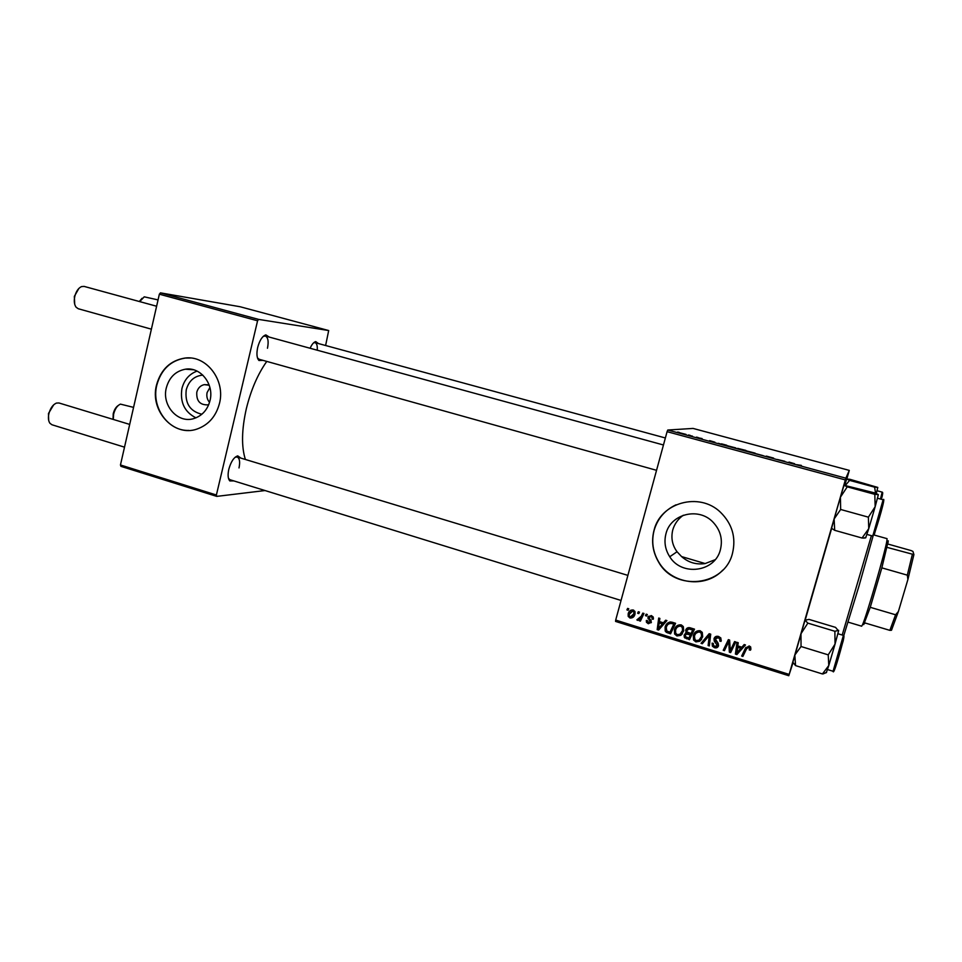 <?xml version="1.0" encoding="UTF-8"?>
<svg xmlns="http://www.w3.org/2000/svg" width="962" height="962" viewBox="0 0 962 962"><rect width="100%" height="100%" fill="white"/><g stroke="black" fill="none" stroke-linecap="round" stroke-linejoin="round"><path stroke-width="1.44" d="M201.864 414.249C189.935 411.351 184.728 403.186 186.255 389.766C188.841 380.82 194.36 375.938 202.814 375.108M209.235 385.257L204.293 384.632C200.445 385.509 197.956 388.035 196.801 392.195C196.284 400.877 199.94 405.098 207.78 404.858L208.766 404.557M209.908 387.518L207.095 392.568C206.349 396.308 207.167 399.567 209.536 402.344M166.318 387.866C161.604 405.483 178.006 423.869 193.915 418.542C202.152 415.812 207.515 409.836 210.005 400.625C214.394 384.211 200.505 366.594 185.425 369.204C175.613 371.079 169.24 377.308 166.318 387.866M197.066 371.104C189.273 373.977 184.235 379.786 181.938 388.516C179.858 402.224 184.524 412.013 195.935 417.845M156.505 385.077C149.603 410.858 174.086 437.554 197.234 428.98C208.61 424.819 216.017 416.318 219.468 403.463C225.673 380.194 206.433 355.062 185.017 358.044C170.382 360.413 160.87 369.42 156.505 385.077M190.572 358.02L185.317 358.068C170.683 360.437 161.183 369.444 156.818 385.089C151.118 407.13 168.097 431.385 188.829 430.423M681.577 556.577C688.383 562.542 696.235 564.874 705.158 563.552L681.577 556.577L677.044 551.743C672.27 545.238 670.851 537.974 672.763 529.93C674.566 523.845 678.066 518.963 683.285 515.247M715.151 559.704L705.158 563.552M720.406 549.675C715.127 572.137 681.661 576.551 669.744 556.757C665.163 549.567 663.9 541.907 665.957 533.766C670.538 513.936 698.64 506.758 712.986 522.125C720.43 530.086 722.907 539.261 720.406 549.675M654.016 530.375C651.202 541.402 652.705 551.923 658.525 561.928C674.687 591.798 724.639 586.543 732.491 553.282C736.231 537.517 732.214 523.845 720.478 512.253C699.266 491.582 660.437 502.585 654.016 530.375M676.009 504.822C664.886 510.1 657.587 518.602 654.124 530.315C651.31 541.353 652.813 551.863 658.633 561.856C671.199 584.187 705.35 588.876 722.775 570.105M263.011 360.353L258.958 360.485C256.794 358.104 256.373 353.727 257.708 347.354C259.656 340.235 262.373 336.075 265.837 334.884L269.276 337.085M257.479 357.924L259.115 359.271L656.541 470.31M233.814 480.904L229.822 480.94C227.946 478.823 227.609 474.927 228.812 469.264C230.964 461.616 233.934 457.154 237.722 455.88L240.993 458.14M228.475 478.403L230.002 479.725L621.043 600.456M807.839 623.123L834.872 631.276L835.052 644.083L838.551 630.988L835.557 627.38L809.018 619.396L805.014 620.213L792.868 662.289L795.562 665.608L794.828 655.05L801.033 646.512L800.985 633.717L807.839 623.123L805.014 620.213L831.565 528.415L805.17 619.985M266.775 361.411C257.78 374.146 250.974 389.887 246.344 408.658C241.63 429.689 241.306 446.621 245.382 459.463M667.087 431.673L667.772 430.026L845.851 478.174L845.333 479.93L667.087 431.673L615.692 620.081L789.165 674.41L788.792 675.721L792.941 662.974M788.792 675.721L615.56 621.416L615.692 620.081M845.851 478.174L849.29 470.394L846.825 478.932M726.635 445.538L735.822 447.931L726.623 445.61M714.898 442.195L709.631 440.62L714.874 442.292M801.334 465.392L796.308 464.622L801.31 465.452M766.353 456.108L773.628 458.092L766.353 456.108M754.725 453.379L763.215 455.663L754.725 453.379M745.911 450.745L755.146 453.15L745.899 450.805M677.621 432.046L679.304 432.419L677.621 432.046M667.772 430.026L693.073 428.427L849.29 470.394M737.601 448.352L745.911 450.42L737.601 448.352M794.636 463.744L788.996 462.061L794.6 463.864M784.836 461.291L777.44 459.511L784.776 461.495M702.092 438.576L697.943 437.746L702.08 438.624M721.464 443.831L726.743 445.238L721.452 443.891M679.328 432.672L686.05 434.403L679.316 432.744M688.479 434.98L690.151 435.353L688.479 434.98M692.484 436.147L688.624 435.341L692.424 436.339M696.44 437.133L698.099 437.506L696.44 437.133M646.163 614.165L647.33 614.526L646.644 616.041L645.454 615.668L646.163 614.165M638.323 611.736L639.489 612.097L638.804 613.6L637.626 613.239L638.323 611.736M681.156 624.855L683.333 626.587L683.717 630.892L680.783 635.341L676.947 635.966L674.615 633.994L674.41 629.797C675.372 626.262 677.621 624.615 681.156 624.855M665.644 620.213L666.919 620.598L658.597 630.074L657.178 629.629L658.705 618.061L659.872 618.422L659.415 621.572L663.419 622.811L665.644 620.213M689.922 627.741L694.504 629.148L689.453 639.718L684.295 637.313L684.15 635.112L686.471 632.888L685.678 630.194C686.399 628.186 687.806 627.368 689.922 627.741M709.186 633.705L710.714 634.174L709.319 645.935L708.116 645.55L709.307 635.485L702.308 643.734L701.033 643.337L709.186 633.705M750.889 649.182L750.48 650.18L749.23 649.951L749.458 647.727L748.749 647.246L746.548 648.869L742.88 656.421L741.654 656.036L745.442 648.22L749.206 645.947L750.637 646.897L750.889 649.182M734.583 641.582L735.81 641.955L730.639 652.585L729.364 652.188L728.751 641.618L724.446 650.649L723.22 650.276L728.354 639.646L729.629 640.043L730.266 650.601L734.583 641.582M845.333 479.93L789.165 674.41M744.179 644.552L745.49 644.961L736.88 654.545L735.401 654.076L737.012 642.327L738.227 642.712L737.734 645.899L741.87 647.186L744.179 644.552M718.578 636.459L720.851 637.986L721.079 641.365L719.841 641.137L719.78 638.888L718.121 637.746L715.259 638.9L718.157 643.241L718.542 645.73C717.844 647.594 716.486 648.256 714.477 647.703L712.397 646.199L712.108 643.157L713.335 643.41L713.479 645.382L714.886 646.404L717.327 645.43L714.249 641.161L714.032 638.636C714.838 636.603 716.353 635.882 718.578 636.459M700.12 630.735L702.26 632.371L702.693 636.796L699.747 641.257L695.875 641.882L693.614 640.067L693.313 635.678C694.299 632.13 696.56 630.483 700.12 630.735M653.318 619.203L652.068 619.131L652.056 617.496L650.949 616.594L649.085 617.351L651.382 622.21L648.304 623.737L646.428 622.246L646.332 620.466L647.534 620.682L648.641 622.751L650.168 622.017L647.895 617.087L651.286 615.596L653.222 617.135L653.318 619.203M672.222 622.246L675.577 623.292L670.574 633.826L666.353 632.347L665.187 631.024L665.091 627.164C665.812 624.314 667.556 622.582 670.334 621.957L672.222 622.246M633.14 609.98L634.968 611.628L635.016 614.033C634.355 616.87 632.671 618.193 629.954 618.013L628.186 616.365L628.174 613.816C628.847 611.11 630.507 609.836 633.14 609.98M642.796 613.131L643.975 613.491L640.391 621.115L639.213 620.743L639.971 619.179L637.59 620.394L636.88 619.865L641.329 616.161L642.796 613.131M627.621 608.417L628.775 608.778L628.102 610.281L626.923 609.92L627.621 608.417M159.355 294.192L160.45 292.857L258.61 319.396L257.575 320.791L159.355 294.192L120.454 464.971L216.39 495.009L216.751 496.38L265.031 490.548M216.751 496.38L120.923 466.342L120.454 464.971M258.61 319.396L328.691 330.543L325.613 345.502M328.691 330.543L240.127 306.746L160.45 292.857M257.575 320.791L216.39 495.009M310.113 348.256C311.88 344.324 313.744 342.111 315.716 341.606L318.482 343.566M267.472 348.244C268.807 341.498 268.109 337.421 265.368 336.015L263.275 336.339M239.009 467.929C240.235 461.88 239.634 458.237 237.181 456.986L235.161 457.227M317.232 350.216C317.556 345.875 316.835 343.362 315.079 342.64L313.612 342.809M731.204 651.43L730.05 651.07L729.364 652.188M730.05 651.07L729.437 640.548L728.751 641.618M725.011 649.494L723.941 649.158L723.22 650.276M723.941 649.158L728.511 639.694M734.703 641.618L730.266 650.601M745.201 644.865L736.88 654.545M737.529 653.402L736.062 652.945L735.401 654.076M736.062 652.945L737.493 642.484M740.836 648.292L741.474 647.186L738.191 646.163L736.664 653.138L740.836 648.292L737.541 647.27M750.925 649.025L749.819 648.821L749.23 649.951M750.204 647.883L749.35 646.139L748.749 647.246M749.35 646.139L747.161 647.763M743.446 655.254L742.291 654.881L741.654 656.036M742.291 654.881L745.959 647.318M745.875 647.45L745.442 648.22M721.308 640.199L719.841 641.137M720.574 640.055L719.949 640.776M720.682 639.706L720.73 638.323L719.997 639.381M720.73 638.323L718.867 636.688L718.121 637.746M718.867 636.688L716.005 637.842M718.41 646.103L715.235 646.596L714.477 647.703M715.235 646.596L713.155 645.105L712.662 643.277M718.061 644.336L717.905 643.205L717.159 644.287M717.905 643.205L715.006 640.091L714.79 637.578L714.032 638.636M709.475 644.636L708.116 645.55M708.898 644.468L710.088 634.439L709.307 635.485M710.088 634.439L702.308 643.734M703.126 642.664L701.923 642.279M701.623 639.285L699.747 641.257M700.564 640.187L696.716 640.812L695.875 641.882M696.716 640.812L695.682 640.319M695.033 639.766L694.167 634.643L693.313 635.678M694.167 634.643L695.273 632.214M700.673 638.407L702.344 635.329L702.044 632.238L700.492 631L696.223 633.116M699.049 640.103L701.526 636.375L701.226 633.273L699.675 632.022C696.921 631.986 695.177 633.369 694.468 636.171L694.708 639.309L696.284 640.596L699.049 640.103M702.344 635.329L701.526 636.375M700.492 631L699.675 632.022M690.007 638.564L686.134 637.229M685.882 637.109L685.004 638.131M685.413 636.616L685.04 634.078L684.15 635.112M685.04 634.078L685.341 633.309M687.133 632.118L686.471 632.888M686.76 631.18L686.567 629.184L685.678 630.194M686.567 629.184L686.94 628.294M690.175 628.018L686.856 630.591L686.928 631.854L691.005 633.585L693.566 629.004L690.175 628.018L687.842 629.256M687.313 633.056L685.341 635.437L685.437 636.664L688.84 638.107L691.281 633.79L687.313 633.056L686.315 634.138M688.84 638.107L690.415 634.824L686.423 634.078M691.281 633.79L690.415 634.824M691.005 633.585L692.712 630.014L689.297 629.028M693.566 629.004L692.712 630.014M653.463 618.241L652.068 619.131M653.114 618.169L653.246 617.171M651.827 615.812L650.949 616.594M651.13 615.56L650.132 616.414M651.178 622.727L649.398 622.775M649.326 622.787L648.304 623.737M651.154 620.478L650.228 621.332M649.049 617.857L648.075 618.734M647.991 618.554L649.037 617.628L648.953 616.137L647.895 617.087M659.511 629.04L658.188 628.631L657.178 629.629M658.188 628.631L659.547 618.313M665.764 620.249L663.419 622.811M658.381 628.691L663.407 622.931L660.233 621.945L659.223 622.919L658.381 628.691L662.421 623.905L659.223 622.919M663.407 622.931L662.421 623.905M671.127 632.671L667.387 631.361M667.327 631.337L666.353 632.347M666.101 629.857L666.077 626.178L665.091 627.164M666.077 626.178L667.688 623.027M673.244 622.703L672.294 623.677C669.095 623.003 667.087 624.314 666.245 627.597L666.834 631.036L669.973 632.214L670.923 631.204L674.747 623.172L673.244 622.703L668.482 624.025M669.973 632.214L673.797 624.146L672.294 623.677M674.747 623.172L673.797 624.146M682.407 633.742L680.783 635.341M681.697 634.307L677.873 634.932L676.947 635.966M677.873 634.932L677.02 634.559M675.661 633.152L675.348 628.787L674.41 629.797M675.348 628.787L676.719 625.997M681.529 632.78L683.453 629.461L683.212 626.478L681.625 625.144L677.621 626.935M680.098 634.198L682.551 630.471L682.311 627.477L680.711 626.142C677.982 626.106 676.262 627.489 675.552 630.278L675.721 633.285L677.344 634.679L680.098 634.198M683.453 629.461L682.551 630.471M681.625 625.144L680.711 626.142M633.585 616.822L631.108 617.075M631.096 617.075L629.954 618.013M629.184 614.934L629.328 612.902L628.174 613.816M629.328 612.902L630.723 610.245M633.285 610.028L631.625 611.086M632.731 615.993L635.1 612.048M630.278 617.027L633.826 613.804L633.838 611.904L632.864 610.978L629.328 614.189L629.304 616.077L630.278 617.027M634.956 612.878L633.826 613.804M633.766 610.245L632.864 610.978M639.309 612.493L637.626 613.239M640.92 619.985L639.213 620.743M640.319 619.793L641.065 618.229L639.971 619.179M640.019 619.131L637.59 620.394M637.89 618.999L636.88 619.865M640.187 618.109L643.35 613.299M647.149 614.922L645.454 615.668M628.595 609.174L626.923 609.92M742.003 449.867L738.155 448.749L741.979 449.927M743.313 449.975L738.804 448.677L743.253 450.204M752.224 452.573L747.113 451.07L752.2 452.657M792.039 463.287L793.89 463.612L792.015 463.395M710.846 441.161L714.093 442.039L710.834 441.089M722.702 444.648L718.373 443.314L722.69 444.721M732.864 447.342L727.825 445.863L732.84 447.414M681.793 433.453L684.86 434.078L681.769 433.501M74.711 304.269L74.339 296.404L78.86 288.444M156.614 306.241L84.151 286.411L81.529 286.592C78.331 288.095 76.058 291.438 74.747 296.609C73.846 301.178 74.302 304.726 76.118 307.239L78.295 308.754L151.395 329.172M139.298 301.503L142.063 298.28M158.057 299.904L144.24 296.825L139.694 301.611M48.677 420.334L48.473 413.492L53.716 404.774M129.69 424.41L58.995 402.982L56.433 403.078C52.85 404.653 50.325 408.237 48.846 413.852C48.04 417.881 48.389 421.007 49.904 423.244L51.948 424.759L124.507 447.162M113.047 419.36L113.215 413.768C114.213 409.848 115.885 407.082 118.242 405.483M133.574 407.383L120.442 404.124C117.304 405.507 115.043 408.838 113.636 414.105L113.263 419.432M840.644 509.475L840.439 497.15L834.126 518.975L834.679 530.315L831.565 528.306L834.126 518.975L840.644 509.475L868.373 517.159L868.758 528.643L862.06 538.023L865.668 537.89L868.758 528.643L875.167 506.685L868.373 517.159M844.011 485.233L840.439 497.15L847.245 486.844L843.999 485.257L874.771 492.917L878.306 494.576L874.807 494.336L875.167 506.685L878.15 495.478L877.681 494.708M847.245 486.844L874.807 494.336M834.679 530.315L862.06 538.023M878.306 494.576L878.15 495.478M844.78 485.173L846.644 479.004L849.999 479.329L877.801 487.433L874.626 487.157L875.564 493.229M845.514 485.245L849.614 480.387L846.656 478.98M849.614 480.387L874.626 487.157M876.286 493.518L877.801 487.433M801.033 646.512L828.222 654.857L828.787 665.536L822.414 673.953L826.31 672.678L828.787 665.536L835.052 644.083L828.222 654.857M838.672 630.351L834.872 631.276M795.562 665.608L822.414 673.953M873.111 535.906L858.958 586.147L843.746 635.666M842.207 635.028L871.404 535.678M831.613 528.511L805.242 619.925M848.111 622.137L861.675 626.202L862.637 624.482C866.786 615.295 885.521 550.601 886.928 540.608L887.036 538.648L873.869 534.956M888.299 540.848L881.841 567.857L870.249 607.311L863.684 624.627M891.473 630.266L889.85 630.363L895.586 614.778L898.4 611.495L891.473 630.266M864.922 622.931L889.85 630.363M887.132 547.402L913.9 554.593L907.912 579.449L898.4 611.495M887.866 544.035L911.206 550.601L912.95 551.43L913.9 554.593M870.249 607.311L895.586 614.778M907.912 579.449L907.322 575.156L912.325 554.509M881.841 567.857L907.322 575.156M729.677 646.368L728.98 647.462M729.437 642.929L728.739 644.011M732.082 646.957L731.397 648.063M716.173 641.401L715.415 642.472M709.667 637.481L708.886 638.54M708.489 636.411L707.695 637.457M687.421 637.758L686.531 638.804M689.357 633.188L688.479 634.223M691.353 628.318L690.488 629.328M650.336 619.528L649.47 620.322M660.954 625.733L659.944 626.719M668.722 631.914L667.76 632.936M642.412 615.223L641.329 616.161M873.268 534.307L883.116 499.771C886.327 495.406 877.56 524.795 874.242 534.15L872.582 536.002L873.268 534.307M883.633 501.467L874.554 533.694M874.53 533.79L873.929 534.824M880.471 499.05L882.166 492.135C882.815 492.159 882.863 493.278 882.31 495.502L881.348 499.29L882.31 495.851M843.397 635.389C844.191 635.052 844.155 636.664 843.301 640.199C840.042 652.681 833.513 675.973 833.068 671.26L843.397 635.389L837.878 633.717M843.301 640.548L834.403 670.117M669.744 556.757L677.044 551.743M258.153 358.73L258.958 360.485M229.076 479.184L229.822 480.94M314.225 342.616L315.716 341.606M236.111 456.914L237.722 455.88M264.261 335.978L265.837 334.884M193.542 369.769L185.425 369.204M208.008 384.812L204.293 384.632M749.458 647.727L750.047 646.62M719.78 638.888L720.514 637.83M712.397 646.199L713.155 645.105M717.195 644.348L717.941 643.265M714.249 641.161L715.006 640.091M693.614 640.067L694.468 638.996M701.226 633.273L702.044 632.238M684.295 637.313L685.184 636.267M685.846 632.142L686.736 631.12M652.056 617.496L652.957 616.678M646.428 622.246L647.462 621.308M650.18 621.175L651.07 620.358M665.187 631.024L666.149 630.038M674.615 633.994L675.564 632.972M682.311 627.477L683.212 626.478M628.186 616.365L629.184 615.56M633.838 611.904L634.74 611.183M663.455 444.985L265.368 336.015M315.079 342.64L665.367 437.975M237.181 456.986L627.885 575.384M883.116 499.771L877.476 498.232M872.582 536.002L866.954 534.427M866.053 537.109L863.948 538.179M882.166 492.135L877.031 490.74M833.068 671.26L827.536 669.552M826.647 672.234L823.231 673.905M888.13 542.58L886.928 540.608M864.706 623.46L862.637 624.482M891.786 629.641L890.355 630.351"/></g></svg>
